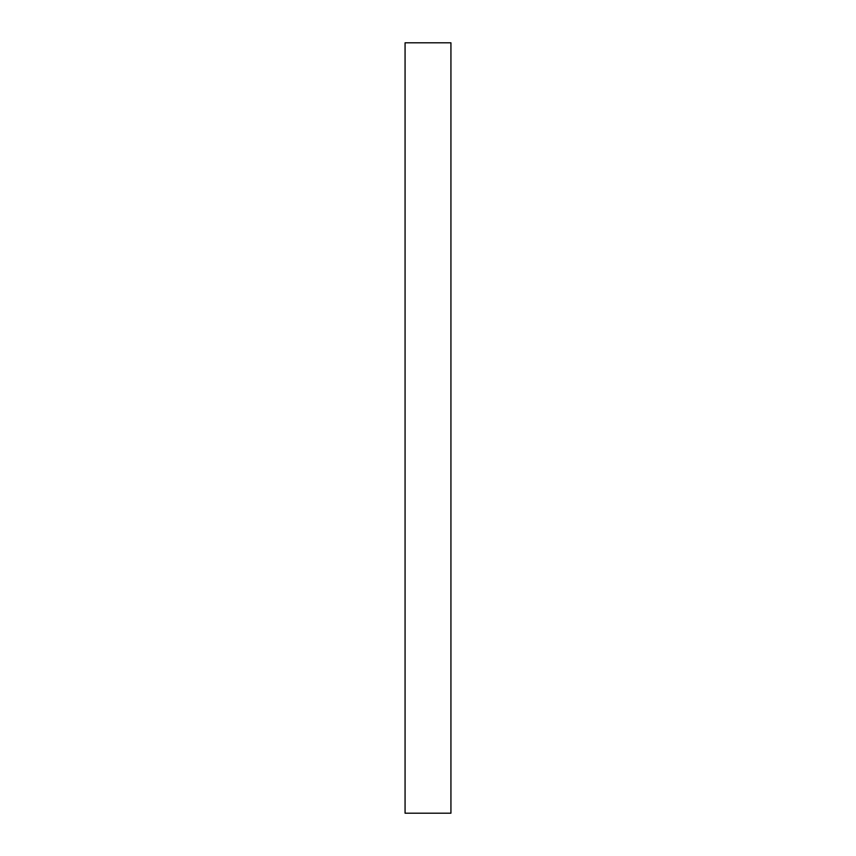 <?xml version="1.0" encoding="UTF-8"?>
<svg xmlns="http://www.w3.org/2000/svg" width="856" height="856" viewBox="0 0 856 856"><rect width="100%" height="100%" fill="white"/><g stroke="black" fill="none" stroke-linecap="round" stroke-linejoin="round"><path stroke-width="1.28" d="M450.93 42.8L405.07 42.8L405.07 813.2L450.93 813.2L450.93 42.8"/></g></svg>
